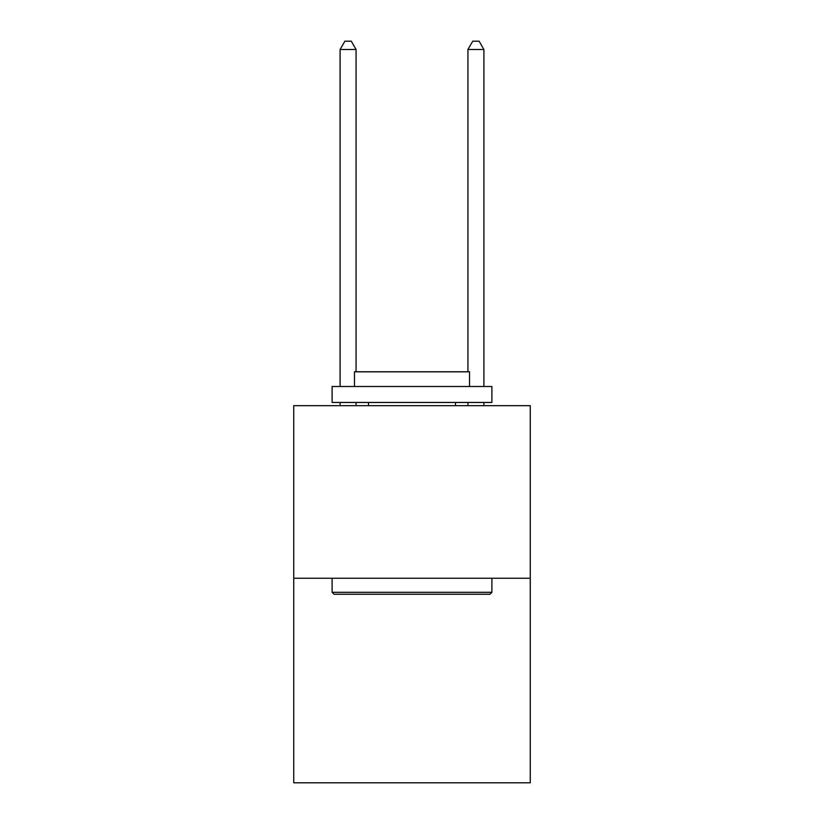 <?xml version="1.0" encoding="UTF-8"?>
<svg xmlns="http://www.w3.org/2000/svg" width="824" height="824" viewBox="0 0 824 824"><rect width="100%" height="100%" fill="white"/><g stroke="black" fill="none" stroke-linecap="round" stroke-linejoin="round"><path stroke-width="1.24" d="M530.254 578.252L530.254 405.676L293.746 405.676L293.746 782.8L530.254 782.8L530.254 578.252L293.746 578.252M489.981 594.238L334.019 594.238L332.103 592.322L491.897 592.322L489.981 594.238M332.103 386.497L491.897 386.497L491.897 402.473L332.103 402.473L332.103 386.497M469.526 386.497L469.526 371.799L354.474 371.799L354.474 386.497M332.103 578.252L332.103 592.322M491.897 578.252L491.897 592.322M368.534 402.473L368.534 405.676M455.466 402.473L455.466 405.676M356.071 371.799L356.071 49.512L340.085 49.512L340.085 386.497M340.085 402.473L340.085 405.676M356.071 402.473L356.071 405.676M340.085 49.512L344.885 41.2L351.271 41.2L356.071 49.512M483.915 405.676L483.915 402.473M483.915 386.497L483.915 49.512L467.929 49.512L467.929 371.799M467.929 405.676L467.929 402.473M467.929 49.512L472.729 41.2L479.115 41.2L483.915 49.512"/></g></svg>
